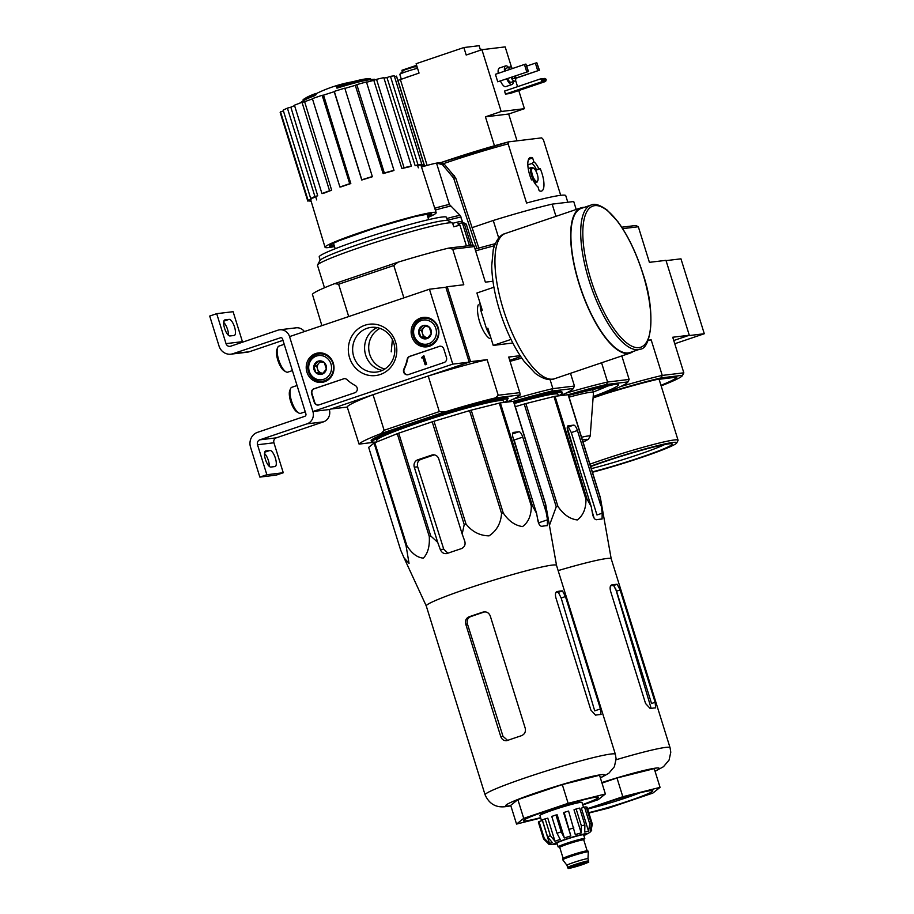 <?xml version="1.0" encoding="UTF-8"?>
<svg xmlns="http://www.w3.org/2000/svg" width="914" height="914" viewBox="0 0 914 914"><rect width="100%" height="100%" fill="white"/><g stroke="black" fill="none" stroke-linecap="round" stroke-linejoin="round"><path stroke-width="1.37" d="M429.443 289.212L452.773 364.115L312.896 411.506L289.555 336.603L429.443 289.212L445.849 287.225L469.179 362.138L452.773 364.115M306.921 372.124A14.818 13.881 83.1 0 1 318.975 352.884A14.818 13.881 83.1 0 1 333.896 366A14.818 13.881 83.1 0 1 322.528 382.281A14.818 13.881 83.1 0 1 306.921 372.124M411.837 336.581A14.818 13.881 83.1 0 1 423.89 317.341A14.818 13.881 83.1 0 1 438.8 330.445A14.818 13.881 83.1 0 1 427.444 346.737A14.818 13.881 83.1 0 1 411.837 336.581M349.559 357.682A25.866 24.232 83.1 0 1 377.425 324.653A25.866 24.232 83.1 0 1 390.712 367.325A25.866 24.232 83.1 0 1 349.559 357.682M439.131 346.383A3.93 3.679 83.1 0 1 443.793 348.942L446.478 357.557A3.93 3.679 83.1 0 1 444.147 362.481L408.318 374.626A3.93 3.679 83.1 0 1 403.874 369.016A39.313 36.823 83.1 0 0 407.21 359.225A3.93 3.679 83.1 0 1 409.643 356.369L439.543 346.337A3.93 3.679 83.1 0 1 440.034 346.2M343.424 378.807A3.93 3.679 83.1 0 1 347 379.63A39.313 36.823 83.1 0 0 355.215 385.502A3.93 3.679 83.1 0 1 354.781 392.769L318.952 404.902A3.93 3.679 83.1 0 1 314.29 402.343L311.605 393.728A3.93 3.679 83.1 0 1 313.936 388.793L343.835 378.762A3.93 3.679 83.1 0 1 344.327 378.636M469.179 362.138L329.291 409.529L312.896 411.506L289.555 336.603A9.825 9.209 -96.9 0 0 279.638 329.805A9.825 9.209 -96.9 0 0 277.902 330.205L230.694 346.2A3.93 3.679 -96.9 0 1 226.032 343.641L216.698 313.673L233.104 311.697L242.427 341.653A3.93 3.679 -96.9 0 0 242.621 342.156M319.546 353.867A14.544 13.63 83.1 0 1 321.762 352.987M325.201 381.515A14.544 13.63 83.1 0 1 322.836 381.195M424.45 318.323A14.544 13.63 83.1 0 1 426.667 317.444M430.117 345.972A14.544 13.63 83.1 0 1 427.752 345.641M353.718 356.529A22.496 21.079 83.1 0 1 371.038 327.406A22.496 21.079 83.1 0 1 394.654 347.217A22.496 21.079 83.1 0 1 376.431 372.078A22.496 21.079 83.1 0 1 353.718 356.529M382.292 370.433A22.496 21.079 83.1 0 1 365.669 355.089A22.496 21.079 83.1 0 1 377.116 327.612M407.827 374.751A3.93 3.679 83.1 0 1 404.285 368.97L403.874 369.016M439.543 346.337L410.055 356.323A3.93 3.679 83.1 0 0 407.61 359.179A39.313 36.823 83.1 0 1 404.285 368.97M425.147 364.789L426.598 364.378L423.925 355.763L421.708 357.465L422.919 357.625L425.147 364.789L426.198 364.423L423.513 355.809M422.954 357.751L421.88 358.025M318.46 405.028A3.93 3.679 83.1 0 1 314.702 402.297L312.017 393.683A3.93 3.679 83.1 0 1 314.347 388.747L343.835 378.762M418.761 330.651L422.999 325.624L429.26 327.098L431.271 333.576L427.044 338.603L420.783 337.14L418.761 330.651A6.809 6.375 83.1 0 1 429.26 327.098A6.809 6.375 83.1 0 1 427.044 338.603A6.809 6.375 83.1 0 1 418.761 330.651L421.503 330.32L423.513 336.809L427.843 337.814M414.179 335.792A12.19 11.414 83.1 0 1 427.306 320.22A12.19 11.414 83.1 0 1 433.567 340.328A12.19 11.414 83.1 0 1 414.179 335.792M413.322 336.192A13.756 12.887 83.1 0 1 423.913 318.392A13.756 12.887 83.1 0 1 438.366 330.502A13.756 12.887 83.1 0 1 427.215 345.709A13.756 12.887 83.1 0 1 413.322 336.192M427.981 337.677A5.895 5.53 83.1 0 1 423.616 327.806L421.503 330.32M425.113 326.035L423.616 327.806A5.895 5.53 83.1 0 1 425.913 326.195M423.513 336.809L420.783 337.14M313.856 366.194L318.095 361.167L324.344 362.641L326.367 369.13L322.128 374.146L315.878 372.684L313.856 366.194A6.809 6.375 83.1 0 1 324.344 362.641A6.809 6.375 83.1 0 1 322.128 374.146A6.809 6.375 83.1 0 1 313.856 366.194L316.587 365.863L318.609 372.352L322.928 373.369M309.275 371.335A12.19 11.414 83.1 0 1 322.402 355.763A12.19 11.414 83.1 0 1 328.663 375.883A12.19 11.414 83.1 0 1 309.275 371.335M308.418 371.735A13.756 12.887 83.1 0 1 319.009 353.935A13.756 12.887 83.1 0 1 333.45 366.046A13.756 12.887 83.1 0 1 322.311 381.252A13.756 12.887 83.1 0 1 308.418 371.735M323.076 373.22A5.895 5.53 83.1 0 1 318.7 363.349L316.587 365.863M320.208 361.578L318.7 363.349A5.895 5.53 83.1 0 1 320.997 361.75M318.609 372.352L315.878 372.684M304.419 331.565A9.825 9.209 -96.9 0 0 296.045 327.829L279.638 329.805M230.02 335.964L234.121 335.472A8.455 2.902 -108.7 0 0 234.327 335.427A8.455 2.902 -108.7 0 0 234.464 326.778A8.455 2.902 -108.7 0 0 229.106 319.363L225.004 319.866A8.455 2.902 -108.7 0 0 224.798 319.911A8.455 2.902 -108.7 0 0 224.661 328.56A8.455 2.902 -108.7 0 0 230.02 335.964M216.698 313.673L209.706 316.05L219.029 346.006A11.791 11.048 -96.9 0 0 230.945 354.164A11.791 11.048 -96.9 0 0 233.024 353.684L280.941 337.609M223.667 322.402A8.455 2.902 -108.7 0 1 228.466 335.301M230.945 354.164L247.34 352.187A11.791 11.048 -96.9 0 0 249.431 351.707L282.986 340.339M259.862 477.097L266.854 474.72L283.26 472.744L276.268 475.109L259.862 477.097L250.527 447.129A11.791 11.048 -96.9 0 1 257.52 432.345L304.728 416.35A1.965 1.839 -96.9 0 0 305.893 413.882L282.563 338.98A1.965 1.839 -96.9 0 0 280.232 337.689M264.5 453.493A8.455 2.902 -108.7 0 1 269.299 466.38M270.852 467.054L274.954 466.563A8.455 2.902 -108.7 0 0 275.16 466.506A8.455 2.902 -108.7 0 0 275.285 457.857A8.455 2.902 -108.7 0 0 269.938 450.453L265.837 450.945A8.455 2.902 -108.7 0 0 265.631 450.99A8.455 2.902 -108.7 0 0 265.494 459.639A8.455 2.902 -108.7 0 0 270.852 467.054M283.26 472.744L273.926 442.776A3.93 3.679 -96.9 0 1 276.257 437.852L323.465 421.857A9.825 9.209 -96.9 0 0 329.291 409.529L312.896 411.506A9.825 9.209 -96.9 0 1 307.07 423.833L323.465 421.857M266.854 474.72L257.52 444.764L273.926 442.776M307.07 423.833L259.85 439.828A3.93 3.679 -96.9 0 0 257.52 444.764M297.061 385.502L291.84 387.273A13.756 4.73 71.3 0 0 290.515 388.724L289.772 390.529A12.19 4.193 71.3 0 0 290.892 402.114A12.19 4.193 71.3 0 0 297.05 412.008L298.729 412.991A13.756 4.73 71.3 0 0 300.34 413.414A13.756 4.73 71.3 0 0 300.672 413.334L305.242 411.791M290.515 388.724A13.756 4.73 71.3 0 0 291.783 401.817A13.756 4.73 71.3 0 0 298.729 412.991M284.231 344.304L279.01 346.075A13.756 4.73 71.3 0 0 277.685 347.526L276.942 349.331A12.19 4.193 71.3 0 0 278.062 360.916A12.19 4.193 71.3 0 0 284.22 370.81L285.899 371.792A13.756 4.73 71.3 0 0 287.51 372.215A13.756 4.73 71.3 0 0 287.841 372.135L292.411 370.593M277.685 347.526A13.756 4.73 71.3 0 0 278.953 360.619A13.756 4.73 71.3 0 0 285.899 371.792M593.117 397.464L604.28 393.683A82.568 5.564 -17.3 0 1 661.21 377.882L682.529 375.311L683.821 372.821L672.738 337.243L689.293 335.244L673.755 340.511L687.899 335.724L704.294 333.736L680.964 258.833L666.055 260.627M674.761 343.744L704.294 333.736M404.011 557.791L400.686 550.171L368.662 447.369L374.077 443.073A76.273 5.141 162.7 0 1 374.797 442.719L397.259 433.693A76.273 5.141 162.7 0 1 398.71 433.156L432.196 421.811A76.273 5.141 162.7 0 1 434.001 421.24L469.545 410.626A76.273 5.141 162.7 0 1 471.201 410.158L499.284 403.12A76.273 5.141 162.7 0 1 500.358 402.891L513.439 401.315A76.273 5.141 162.7 0 1 513.645 401.383L545.658 504.185L556.535 565.412A68.219 4.604 162.7 0 0 556.523 565.389A68.219 4.604 162.7 0 0 554.261 564.932A68.219 4.604 162.7 0 0 482.101 583.783A68.219 4.604 162.7 0 0 426.267 605.959A68.219 4.604 162.7 0 0 426.278 605.993L404.011 557.791L409.049 563.401L406.09 545.864A76.273 5.141 162.7 0 1 406.821 545.521C411.666 553.381 417.184 557.586 423.353 558.134C427.878 553.393 429.854 546.172 429.272 536.484A76.273 5.141 162.7 0 1 430.734 535.947L437.692 542.333L440.32 549.565C441.816 552.856 444.135 554.135 447.277 553.416A73.406 4.947 -17.3 0 1 461.273 548.674C464.495 547.246 465.672 544.778 464.792 541.271L462.176 534.039L464.221 524.602A76.273 5.141 162.7 0 1 466.014 524.03C472.115 531.754 479.804 535.695 489.07 535.855C496.713 530.748 500.872 523.265 501.558 513.417A76.273 5.141 162.7 0 1 503.226 512.96C508.607 521.014 515.05 525.55 522.557 526.567C528.418 522.305 531.331 515.416 531.297 505.91A76.273 5.141 162.7 0 1 532.371 505.693L536.598 513.382L537.958 520.969C538.814 524.465 540.117 526.247 541.831 526.315A73.406 4.947 -17.3 0 1 547.303 525.653L547.406 525.63M446.283 553.644L447.277 553.416M545.658 504.185A76.273 5.141 162.7 0 0 545.464 504.105L546.161 512.228L522.762 437.109A5.895 2.022 71.3 0 0 518.969 431.739L513.497 432.402A5.895 2.022 71.3 0 0 513.36 432.425A5.895 2.022 71.3 0 0 513.2 438.263L536.598 513.382M547.303 525.653L547.52 519.815L546.161 512.228M522.762 437.109L514.171 440.022L523.231 470.482M537.512 518.489L538.78 522.774L547.52 519.815M398.71 433.156L430.734 535.947M397.259 433.693L429.272 536.484M432.196 421.811L464.221 524.602M434.001 421.24L466.014 524.03M374.797 442.719L406.821 545.521M374.077 443.073L406.09 545.864M560.282 395.659A82.568 5.564 -17.3 0 0 573.078 388.77A82.568 5.564 -17.3 0 0 573.169 388.519L551.862 391.089A82.568 5.564 -17.3 0 0 513.462 401.315L545.464 504.105M500.358 402.891L532.371 505.693M499.284 403.12L531.297 505.91M471.201 410.158L503.226 512.96M469.545 410.626L501.558 513.417M447.906 553.198L443.736 549.154L417.664 466.803C416.853 463.284 417.892 460.827 420.783 459.456L417.789 459.811A5.895 5.53 -96.9 0 0 414.305 467.214L437.692 542.333M462.176 534.039L438.777 458.919A5.895 5.53 -96.9 0 0 431.785 455.081L417.789 459.811M434.299 454.875A65.785 4.433 162.7 0 0 420.783 459.456M507.441 399.224A71.749 4.833 162.7 0 0 507.898 397.91A71.749 4.833 162.7 0 0 438.206 414.887A71.749 4.833 162.7 0 0 371.187 440.491A71.749 4.833 162.7 0 0 372.306 441.313M391.215 351.833L392.392 339.562M384.897 369.005A21.628 20.257 83.1 0 1 369.736 354.426A21.628 20.257 83.1 0 1 379.996 328.389M314.096 94.668A137.603 86.67 69.6 0 1 315.798 93.468L316.153 94.599A137.603 86.67 69.6 0 0 314.439 95.787L314.096 94.668A35.383 2.388 162.7 0 0 303.985 99.055A35.383 2.388 162.7 0 0 303.06 99.98L303.311 100.814M314.439 95.787A35.383 2.388 162.7 0 0 304.328 100.186A137.614 137.614 0 0 0 299.655 103.213M315.798 93.468A32.241 2.171 162.7 0 0 306.876 97.318A137.614 137.614 0 0 0 303.985 99.055M375.723 79.655A137.614 137.614 0 0 0 369.69 79.826A35.383 2.388 162.7 0 0 336.958 88.155L336.615 87.036A137.603 2.753 -107.4 0 1 336.501 86.453A32.241 2.171 162.7 0 1 365.966 78.912A137.614 137.614 0 0 1 369.336 78.707A35.383 2.388 162.7 0 0 336.615 87.036M370.89 79.769L370.627 78.935A35.383 2.388 162.7 0 0 369.336 78.707M374.534 79.667L374.397 79.244A135.523 116.923 -100.7 0 0 370.821 79.564M445.849 287.225L447.243 286.756L470.573 361.658L428.22 376.008L439.303 411.597L384.12 430.288L373.038 394.711L330.697 409.061L347.251 407.061A84.534 5.701 -17.3 0 1 373.038 394.711M447.243 286.756L463.798 284.757L452.716 249.179L474.286 246.574L473.543 245.101L448.785 248.082A84.534 5.701 -17.3 0 0 397.99 262.192L393.808 265.528L403.885 297.873M393.808 265.528L338.626 284.22L348.702 316.564M439.303 411.597L444.65 411.997L381.321 433.464L384.12 430.288M375.745 442.09L359.065 444.113A84.534 5.701 -17.3 0 1 381.321 433.464M520.215 394.917L495.457 397.898L498.21 395.248L519.78 392.643L520.215 394.917A84.534 5.701 -17.3 0 1 506.436 402.16M444.65 411.997A84.534 5.701 -17.3 0 1 495.457 397.898M520.752 356.586L509.715 360.322L520.752 356.586M489.687 338.534A19.125 6.569 -108.7 0 1 479.599 321.705A19.125 6.569 -108.7 0 1 478.262 304.819M498.21 395.248L487.128 359.659L470.573 361.658M519.78 392.643L508.698 357.054L520.157 355.672M492.966 281.238L485.368 282.152L474.286 246.574M397.99 262.192L334.65 283.648A84.534 5.701 -17.3 0 0 312.405 294.297L321.888 325.647M359.065 444.113L347.251 407.061M338.626 284.22L334.65 283.648M452.716 249.179L448.785 248.082M428.22 376.008A84.534 5.701 -17.3 0 1 487.128 359.659M466.414 245.957L459.936 225.152A19.662 1.325 162.7 0 0 453.778 226.798L452.636 223.256A70.766 4.776 162.7 0 0 452.384 222.993A70.766 4.776 162.7 0 0 383.652 239.754A70.766 4.776 162.7 0 0 317.558 264.991A70.766 4.776 162.7 0 0 317.501 265.346L324.481 287.761M447.46 220.503L446.455 217.292A66.642 4.49 162.7 0 0 381.492 232.819A66.642 4.49 162.7 0 0 319.203 256.925L320.197 260.147M452.384 222.993L447.871 220.64A67.156 4.524 162.7 0 0 382.646 236.532A67.156 4.524 162.7 0 0 319.934 260.49L317.558 264.991M322.174 95.307L323.556 95.136L350.816 183.565A57.776 3.896 -17.3 0 0 341.025 186.879L339.917 187.016L312.382 98.621A60.941 4.113 -17.3 0 1 322.174 95.307L349.708 183.691L350.816 183.565M361.761 180.024L361.818 179.784A60.941 4.113 -17.3 0 1 372.329 176.539L372.272 176.779A57.776 3.896 -17.3 0 0 361.761 180.024L334.216 91.697A57.011 3.839 162.7 0 0 323.556 95.136M334.216 91.697L334.296 91.389A60.941 4.113 -17.3 0 1 344.807 88.155L372.329 176.539M383.137 173.591L384.348 173.009A60.941 4.113 -17.3 0 1 393.98 170.335L392.757 170.918A57.776 3.896 -17.3 0 0 383.137 173.591L355.306 85.345A57.011 3.839 162.7 0 0 344.886 88.407M355.306 85.345L356.814 84.625A60.941 4.113 -17.3 0 1 366.445 81.952L393.98 170.335M401.886 168.564L404.068 167.73A60.941 4.113 -17.3 0 1 411.357 166.04L409.164 166.874A57.776 3.896 -17.3 0 0 401.886 168.564L373.815 80.375A57.011 3.839 162.7 0 0 366.537 82.249M373.815 80.375L376.545 79.347A60.941 4.113 -17.3 0 1 383.823 77.644L411.357 166.04M415.162 165.708L417.984 164.749A60.941 4.113 -17.3 0 1 421.811 164.28L418.989 165.24A57.776 3.896 -17.3 0 0 415.162 165.708L386.942 77.541A57.011 3.839 162.7 0 0 383.96 78.09M386.942 77.541L390.449 76.353A60.941 4.113 -17.3 0 1 394.277 75.896L421.811 164.28M394.528 76.707L396.436 76.125A60.941 4.113 -17.3 0 1 396.573 76.296L424.096 164.68A60.941 4.113 -17.3 0 1 423.753 165.354L421.24 166.131M310.806 200.189L307.858 201.103A60.941 4.113 -17.3 0 1 307.732 200.931L280.198 112.536A60.941 4.113 -17.3 0 1 280.541 111.862L283.431 110.971M283.18 110.16A60.941 4.113 -17.3 0 1 287.396 108.138L290.858 107.178L317.706 195.756A57.776 3.896 -17.3 0 0 313.491 197.778L310.714 198.555L283.18 110.16M294.559 105.613A57.011 3.839 162.7 0 0 290.858 107.178M294.445 105.213A60.941 4.113 -17.3 0 1 302.02 102.322L304.636 101.717L331.656 190.226A57.776 3.896 -17.3 0 0 324.07 193.117L321.968 193.608L294.445 105.213M312.474 98.906A57.011 3.839 162.7 0 0 304.636 101.717M427.981 217.463A58.188 3.919 162.7 0 0 436.172 212.688A58.188 3.919 162.7 0 0 379.447 226.249A58.188 3.919 162.7 0 0 325.053 247.294A58.188 3.919 162.7 0 0 328.857 247.534A58.188 3.919 162.7 0 0 334.513 246.574M316.667 199.903L315.593 196.35M418.338 167.833L417.412 164.943M420.68 164.669L420.931 165.445A57.776 3.896 -17.3 0 1 421.08 165.617L436.172 212.688M310.863 198.509L311.103 199.321A57.776 3.896 -17.3 0 0 310.749 199.983L325.053 247.294M310.897 200.166L310.68 199.458M417.984 164.749L390.449 76.353M404.068 167.73L376.545 79.347M384.348 173.009L356.814 84.625M361.818 179.784L334.296 91.389M339.917 187.016A60.941 4.113 -17.3 0 1 349.708 183.691M321.968 193.608A60.941 4.113 -17.3 0 1 329.554 190.718L302.02 102.322M329.554 190.718L331.656 190.226M310.714 198.555A60.941 4.113 -17.3 0 1 314.93 196.533L287.396 108.138M314.93 196.533L317.706 195.756M307.732 200.931A60.941 4.113 -17.3 0 1 308.075 200.257L280.541 111.862M308.075 200.257L311.103 199.321M311.126 201.24A60.941 4.113 -17.3 0 1 310.017 201.331L309.766 200.509M310.017 201.331L311.046 200.977M420.931 165.445L423.97 164.509L396.436 76.125M503.717 402.491L503.26 400.938A66.265 4.467 162.7 0 0 438.663 416.373A66.265 4.467 162.7 0 0 376.728 440.342L377.185 441.759M503.865 402.468A70.766 4.776 162.7 0 0 507.556 399.589A70.766 4.776 162.7 0 0 438.571 416.076A70.766 4.776 162.7 0 0 372.421 441.679A70.766 4.776 162.7 0 0 376.557 442.022M582.629 804.571A39.313 2.651 162.7 0 0 598.362 797.191A39.313 2.651 162.7 0 0 560.168 806.491A39.313 2.651 162.7 0 0 523.459 820.521A39.313 2.651 162.7 0 0 525.984 820.875A39.313 2.651 162.7 0 0 540.597 817.664M540.7 818.019L516.547 824.074L523.711 818.361L568.131 803.315L605.376 793.98L598.202 799.681L582.744 804.926M523.711 818.361L517.884 799.636L562.304 784.589L599.55 775.243L605.376 793.98M516.547 824.074L510.709 805.348L517.884 799.636M568.131 803.315L562.304 784.589M490.247 615.922L525.242 728.287C525.938 731.817 524.659 734.296 521.414 735.713A68.219 4.604 -17.3 0 0 507.43 740.454C504.322 741.185 502.094 739.894 500.758 736.581L465.763 624.216C464.975 620.686 466.026 618.241 468.928 616.859A68.219 4.604 162.7 0 1 482.923 612.117C486.374 611.352 488.807 612.62 490.247 615.922M484.009 611.877L484.546 611.923A63.58 4.284 162.7 0 0 470.55 616.664L468.928 616.859M507.67 740.431L502.997 736.307L467.442 624.011C466.631 620.492 467.66 618.047 470.55 616.664M506.436 740.683L507.43 740.454M600.978 714.497L600.441 708.91L565.446 596.556L562.487 590.901A68.219 4.604 162.7 0 0 557.014 591.552C555.426 592.181 555.049 594.226 555.872 597.71L590.867 710.064L595.517 715.148A68.219 4.604 -17.3 0 1 600.978 714.497L601.081 714.474M562.487 590.901L558.34 592.306A63.58 4.284 162.7 0 0 555.895 592.501M558.34 592.306L561.162 598.007L594.717 710.852L600.441 708.91M538.015 813.94A35.383 2.388 162.7 0 0 543.51 812.512M577.305 801.989A35.383 2.388 162.7 0 0 582.641 800.036M493.914 287.236L476.902 293.006L482.272 310.234L480.878 310.703L486.477 328.686L487.87 328.206L493.24 345.435L512.8 342.978M511.017 339.414L493.24 345.435M486.477 328.686A29.099 9.997 71.3 0 0 490.361 336.192M479.964 302.831A29.099 9.997 71.3 0 0 480.878 310.703M591.05 205.067L581.258 208.392A76.079 26.14 71.3 0 0 580.904 288.835A76.079 26.14 71.3 0 0 630.089 352.496L639.88 349.182C650.665 349.719 656.675 313.525 642.873 273.526C636.247 252.687 627.907 235.389 617.864 221.656L607.056 210.003C599.744 204.827 594.408 203.182 591.05 205.067A76.079 26.14 71.3 0 0 590.707 285.522A76.079 26.14 71.3 0 0 639.88 349.182M584.343 207.341A76.673 26.346 71.3 0 0 581.064 207.832A76.673 26.346 71.3 0 0 580.721 288.904A76.673 26.346 71.3 0 0 630.272 353.055A76.673 26.346 71.3 0 0 633.174 351.456M559.334 846.901A13.961 0.937 -17.3 0 1 558.134 846.878L556.969 843.142A13.961 0.937 -17.3 0 1 567.685 838.824A13.961 0.937 -17.3 0 1 582.709 834.779A13.961 0.937 -17.3 0 1 583.623 834.836L584.789 838.584A13.961 0.937 -17.3 0 1 583.806 839.281M573.215 866.986L584.092 863.456L573.215 866.986M566.966 865.307A11.014 0.743 -17.3 0 1 566.954 865.284A11.014 0.743 -17.3 0 1 575.409 861.891A11.014 0.743 -17.3 0 1 587.256 858.692A11.014 0.743 -17.3 0 1 587.976 858.737A11.014 0.743 -17.3 0 1 587.976 858.76L588.308 851.894A13.367 0.903 -17.3 0 0 588.308 851.871L588.068 851.117A13.367 0.903 -17.3 0 0 587.199 851.06A13.367 0.903 -17.3 0 0 572.815 854.944A13.367 0.903 -17.3 0 0 562.544 859.069L562.773 859.811A13.367 0.903 -17.3 0 1 573.044 855.687A13.367 0.903 -17.3 0 1 587.428 851.814A13.367 0.903 -17.3 0 1 588.308 851.871M567.651 867.546A11.014 0.743 -17.3 0 1 576.106 864.141A11.014 0.743 -17.3 0 1 587.953 860.954A11.014 0.743 -17.3 0 1 588.673 860.999C586.228 863.364 594.671 859.96 578.642 865.855C562.441 870.322 570.564 867.74 567.651 867.546L566.954 865.284L562.784 859.834A13.367 0.903 -17.3 0 1 562.773 859.811M558.134 846.878A13.961 0.937 -17.3 0 1 568.851 842.571A13.961 0.937 -17.3 0 1 583.875 838.526A13.961 0.937 -17.3 0 1 584.789 838.584M586.331 807.416L587.074 807.199L592.318 824.051L590.912 831.306A22.016 1.485 -17.3 0 0 590.924 831.203L590.661 830.358M584.526 807.073L589.77 823.925L588.559 831.26L581.361 808.147L584.526 807.073A25.558 1.725 -17.3 0 1 586.16 806.879L591.415 823.731L590.193 831.055A22.016 1.485 -17.3 0 1 590.924 831.203M576.128 808.981L581.373 825.833L581.201 832.94L574.003 809.827L576.128 808.981A25.558 1.725 -17.3 0 1 579.647 808.09L584.891 824.954L584.72 832.06A22.016 1.485 -17.3 0 1 588.559 831.26M564.132 812.397L570.827 835.91L563.63 812.809L564.132 812.397A25.558 1.725 -17.3 0 1 568.588 811.072L575.283 834.585A22.016 1.485 -17.3 0 1 581.201 832.94M561.207 831.854A25.558 1.725 162.7 0 0 557.014 833.271L551.759 816.419A25.558 1.725 -17.3 0 1 555.963 815.002L561.207 831.854L564.395 837.967A22.016 1.485 -17.3 0 1 570.827 835.91M557.014 833.271L560.202 839.383A22.016 1.485 -17.3 0 0 554.992 841.28L550.388 835.693A25.558 1.725 162.7 0 0 547.577 836.824L552.17 842.411A22.016 1.485 -17.3 0 0 549.577 843.656L544.276 838.401A25.558 1.725 162.7 0 0 543.59 838.938L548.903 844.193A22.016 1.485 -17.3 0 0 548.891 844.296L548.846 844.182M557.197 843.885L549.04 844.41A22.016 1.485 -17.3 0 1 548.891 844.296M547.577 836.824L542.322 819.972A25.558 1.725 -17.3 0 1 545.132 818.841L550.388 835.693M543.59 838.938L538.346 822.086A25.558 1.725 -17.3 0 1 539.02 821.549L544.276 838.401M541.568 820.795L539.934 815.574A22.016 1.485 -17.3 0 1 556.843 808.776A22.016 1.485 -17.3 0 1 580.539 802.389A22.016 1.485 -17.3 0 1 581.978 802.481L583.52 807.416M564.395 837.967L557.197 814.854L555.963 815.002M554.992 841.28L547.794 818.167L545.132 818.841M549.577 843.656L542.379 820.544L539.02 821.549M611.215 558.82A68.219 4.604 162.7 0 0 611.203 558.785L600.338 497.582A76.273 5.141 162.7 0 0 600.144 497.502L602.2 513.211L602.086 519.026M616.105 759.751A68.219 4.604 162.7 0 1 670.042 747.675L611.203 558.785A68.219 4.604 162.7 0 0 608.941 558.328A68.219 4.604 162.7 0 0 558.146 570.599M600.841 505.625L577.442 430.505A5.895 2.022 71.3 0 0 573.649 425.136L568.177 425.798A5.895 2.022 71.3 0 0 568.04 425.821A5.895 2.022 71.3 0 0 567.88 431.659L591.278 506.779L592.638 514.365C593.494 517.872 594.797 519.655 596.511 519.712A73.406 4.947 -17.3 0 1 601.983 519.049M591.278 506.779L587.051 499.09A76.273 5.141 162.7 0 0 585.977 499.307C586.023 508.71 583.132 515.587 577.305 519.94C569.833 519.026 563.355 514.491 557.906 506.356A76.273 5.141 162.7 0 0 556.238 506.813L549.554 525.013M587.051 499.09L555.038 396.288L568.12 394.711A76.273 5.141 162.7 0 1 568.325 394.779L600.338 497.582M568.12 394.711L600.144 497.502M555.038 396.288A76.273 5.141 162.7 0 0 553.964 396.516L585.977 499.307M515.29 406.684L524.225 404.022A76.273 5.141 162.7 0 1 525.881 403.554L557.906 506.356M524.225 404.022L556.238 506.813M525.881 403.554L553.964 396.516M577.442 430.505L571.307 432.585L568.348 426.929A68.413 4.616 162.7 0 0 567.308 426.987M571.307 432.585L596.968 514.982L602.2 513.211M558.397 395.888L557.94 394.334A66.265 4.467 162.7 0 0 514.308 403.497M594.123 518.158L592.089 511.292M579.922 470.333L567.24 427.615M611.512 584.994L611.695 584.949A68.219 4.604 162.7 0 1 617.167 584.286L620.126 589.953L655.121 702.306L655.658 707.893A68.219 4.604 -17.3 0 0 650.197 708.544L645.547 703.46L610.552 591.107C609.729 587.633 610.106 585.577 611.695 584.949L611.34 585.074M620.126 589.953L616.55 591.164L613.648 585.486A64.288 4.33 162.7 0 0 610.655 585.76M616.55 591.164L651.545 703.517L655.121 702.306M440.331 162.543L436.526 163.126A21.628 1.462 162.7 0 0 421.525 167.011M478.833 248.071L455.698 177.899L444.524 164.451L440.331 162.566M436.675 163.069L442.479 164.691L453.652 178.139L476.88 248.619M436.526 163.126L449.402 204.485L460.062 215.361A28.962 1.954 162.7 0 0 446.843 218.537M462.724 222.273L460.062 215.361M495.205 243.707A82.568 5.564 162.7 0 0 475.086 249.122M452.659 223.336A15.732 1.063 162.7 0 1 461.353 221.554L466.254 224.113A19.662 1.325 162.7 0 1 466.289 224.136L472.846 245.18M466.254 224.113A19.662 1.325 162.7 0 0 464.472 224.181L471.087 245.398M573.169 388.519L574.46 386.039L552.89 388.644L550.034 379.47M573.078 388.77L574.369 386.325A84.534 5.701 -17.3 0 0 574.46 386.039L570.496 373.312M513.862 402.069A70.766 4.776 -17.3 0 1 557.266 391.58A70.766 4.776 -17.3 0 1 561.893 391.866L562.236 392.986A70.766 4.776 162.7 0 0 514.205 403.188M512.994 399.269A84.534 5.701 -17.3 0 1 552.89 388.644L551.862 391.089M510.035 361.35A84.534 5.701 -17.3 0 1 521.78 358.105M494.394 245.763A84.534 5.701 162.7 0 0 475.623 250.87M459.936 225.152L457.823 223.839A17.697 1.188 162.7 0 1 462.358 222.867L464.472 224.181M462.358 222.867L469.442 245.592M558.545 395.865A70.766 4.776 162.7 0 0 562.236 392.986M601.983 783.07L616.984 777.985L654.23 768.64L660.057 787.365L652.882 793.078L608.473 808.125L588.89 813.037M587.531 808.662L622.811 796.711L616.984 777.985M622.811 796.711L660.057 787.365M589.953 808.399A35.383 2.388 162.7 0 0 640.177 792.746M588.776 812.649A38.925 2.628 162.7 0 0 630.991 800.161A38.925 2.628 162.7 0 0 652.665 790.701A38.925 2.628 162.7 0 0 627.198 796.231A38.925 2.628 162.7 0 0 587.713 809.256M560.705 195.322L543.35 139.602L541.682 137.865L508.63 141.853L508.138 143.852L526.567 203.034A78.638 5.301 -17.3 0 1 560.613 195.333A78.638 5.301 -17.3 0 1 565.755 195.653L567.8 202.245M535.33 170.027L538.883 168.907A13.927 4.787 71.3 0 0 533.822 161.755L532.039 163.446L527.824 164.874M538.883 168.907L540.265 168.736A17.697 6.078 -108.7 0 1 541.568 191.072A17.697 6.078 -108.7 0 1 539.146 190.66L537.958 186.867A13.927 4.787 71.3 0 1 532.908 179.727L531.525 179.898A17.697 6.078 -108.7 0 1 530.211 157.562A17.697 6.078 -108.7 0 1 532.645 157.962L533.822 161.755M536.427 169.661A12.979 4.456 71.3 0 0 532.039 163.446M528.68 168.45A12.979 4.456 71.3 0 0 528.063 167.559M472.104 227.643L493.252 220.48A84.534 5.701 -17.3 0 1 552.159 204.13L573.729 201.526L576.208 209.477M593.14 397.156L602.909 393.843A82.568 5.564 162.7 0 0 627.758 382.166A82.568 5.564 162.7 0 0 627.849 381.915L629.14 379.424L621.817 355.923M601.572 362.778L607.57 382.041L606.53 384.486L627.849 381.915M606.53 384.486A82.568 5.564 162.7 0 0 568.142 394.711M565.8 393.214A84.534 5.701 162.7 0 1 607.57 382.041L629.14 379.424A84.534 5.701 162.7 0 1 629.049 379.721L627.758 382.166M583.041 442.022L588.296 439.371L590.193 436.127L593.494 392.529A46.591 3.142 162.7 0 0 593.483 392.449A46.591 3.142 162.7 0 0 590.433 392.266A46.591 3.142 162.7 0 0 569.056 397.144M498.724 238.028L493.252 220.48M555.963 216.332L552.159 204.13M537.306 174.368A7.072 2.434 71.3 0 0 533.57 168.142A7.072 2.434 71.3 0 0 532.542 175.454A7.072 2.434 71.3 0 0 537.798 180.618A7.072 2.434 71.3 0 0 537.306 174.368M533.57 168.142L532.736 167.662A7.86 2.708 71.3 0 0 531.617 167.456A7.86 2.708 71.3 0 0 531.582 175.774A7.86 2.708 71.3 0 0 536.667 182.354A7.86 2.708 71.3 0 0 537.432 181.52L537.798 180.618M535.535 182.743A17.697 6.078 -108.7 0 1 535.787 184.651M528.532 159.356L532.645 157.962M535.524 170.347L540.265 168.736M417.138 66.962A18.828 18.828 0 0 0 414.362 66.836L404.719 69.807M417.561 68.299A11.014 0.743 162.7 0 0 406.536 71.555A11.014 0.743 162.7 0 0 399.864 74.297A11.014 0.743 162.7 0 0 399.829 74.377L401.303 79.084M505.465 94.073L509.978 93.525L545.647 81.449L546.115 79.221L544.721 78.444L540.208 78.992L504.539 91.08L505.465 94.073L541.134 81.986L545.647 81.449M526.772 71.966L524.43 64.471L495.411 74.308L497.742 81.792L528.498 71.521L497.742 81.792M498.21 73.36A9.825 3.382 -108.7 0 1 499.432 68.013L505.728 65.877A9.825 3.382 71.3 0 0 504.505 71.223M506.756 78.981A9.825 3.382 71.3 0 0 512.034 84.499L505.75 86.636A9.825 3.382 -108.7 0 1 500.472 81.106M494.451 145.772L485.437 116.832L501.18 111.497L481.929 49.699L505.168 46.888L511.6 67.533M501.18 111.497L524.419 108.686L518.764 90.555M517.553 86.67L515.542 80.192M517.038 140.836L508.675 114.022L524.419 108.686M424.633 166.097L397.944 80.421L419.046 73.074L416.121 63.717L463.866 47.539L466.197 55.034L481.929 49.699M480.501 50.19L479.107 45.7L463.866 47.539M416.601 65.248A12.19 0.823 -17.3 0 1 413.288 66.425L401.92 70.275L402.331 71.612M485.437 116.832L508.675 114.022M508.572 67.407A9.825 3.382 71.3 0 0 505.728 65.877M512.034 84.499A9.825 3.382 71.3 0 0 513.36 81.563M512.48 68.516A7.472 2.571 71.3 0 0 509.989 66.928L506.493 68.116A7.472 2.571 71.3 0 0 505.476 70.892M507.578 78.695A7.472 2.571 71.3 0 0 511.28 82.26L514.776 81.083A7.472 2.571 71.3 0 0 515.553 75.999M509.989 66.928A7.472 2.571 71.3 0 0 508.972 69.715M511.075 77.519A7.472 2.571 71.3 0 0 514.776 81.083M512.023 77.199A4.913 1.691 71.3 0 0 513.965 78.661A4.913 1.691 71.3 0 0 514.605 76.319M515.793 78.067L539.431 70.207L515.793 78.296M526.795 66.059L535.376 63.146L537.706 70.641M535.376 63.146L536.826 62.746L539.169 70.229M536.826 62.746L539.431 70.207M524.43 64.471L525.893 64.06L528.223 71.555M525.893 64.06L528.498 71.521M541.134 81.986L541.842 80.512L546.344 79.964M541.842 80.512L541.602 79.758L546.115 79.221M541.602 79.758L540.208 78.992M410.043 76.125A11.014 0.743 162.7 0 0 406.364 77.37M682.529 375.311A82.568 5.564 -17.3 0 1 682.438 375.563A82.568 5.564 -17.3 0 1 661.142 385.879M593.083 397.921L605.297 393.785A76.673 5.164 -17.3 0 1 656.378 379.607L676.874 377.128A76.673 5.164 -17.3 0 1 660.971 385.308M689.293 335.244L665.963 260.341L649.408 262.341L638.326 226.752L635.858 225.495L621.737 227.198M638.326 226.752L622.674 228.649M648.117 340.214L651.168 339.848L662.25 375.426L661.21 377.882M682.438 375.563L683.729 373.106A84.534 5.701 -17.3 0 0 683.821 372.821L662.25 375.426A84.534 5.701 -17.3 0 0 620.48 386.611M647.957 340.602A84.534 5.701 -17.3 0 1 651.168 339.848M592.455 472.252A57.011 3.839 162.7 0 0 647.078 455.549A57.011 3.839 162.7 0 0 676.726 442.959L678.017 440.514A58.976 3.976 162.7 0 0 678.062 440.217A58.976 3.976 162.7 0 0 647.5 446.066A58.976 3.976 162.7 0 0 589.941 464.175M676.726 442.959A57.011 3.839 162.7 0 0 648.312 448.043A57.011 3.839 162.7 0 0 590.57 466.197M592.341 471.875A52.292 3.53 162.7 0 0 646.609 455.332A52.292 3.53 162.7 0 0 672.087 443.884A52.292 3.53 162.7 0 0 641.685 450.225A52.292 3.53 162.7 0 0 590.684 466.574M591.324 468.619A49.15 3.313 162.7 0 0 664.741 444.535M226.032 343.641L242.427 341.653M233.024 353.684L249.431 351.707M259.85 439.828L276.257 437.852M264.694 452.224L269.938 450.453M223.861 321.145L229.106 319.363M518.969 431.739L512.583 433.899M417.664 466.803L414.305 467.214M443.736 549.154L440.32 549.565M433.899 454.818L431.785 455.081M427.786 216.858A53.663 3.622 162.7 0 0 381.355 225.975A53.663 3.622 162.7 0 0 332.879 246.174A53.663 3.622 162.7 0 0 334.318 245.969M330.034 245.146A52.886 3.565 162.7 0 0 333.347 245.18A52.886 3.565 162.7 0 0 334.044 245.089M427.512 215.978A52.886 3.565 162.7 0 0 430.848 213.739M600.327 777.757A51.698 3.485 162.7 0 0 556.158 786.326A51.698 3.485 162.7 0 0 509.144 805.874A51.698 3.485 162.7 0 0 510.8 805.645M556.523 565.389L615.362 754.279A68.219 4.604 162.7 0 0 548.857 770.182A68.219 4.604 162.7 0 0 485.094 794.849C489.287 804.137 496.325 808.033 506.219 806.548L510.857 805.817M502.997 736.307L500.758 736.581M467.442 624.011L465.763 624.216M565.446 596.556L561.162 598.007M642.771 273.526A74.502 25.603 71.3 0 0 584.766 216.755A74.502 25.603 71.3 0 0 623.051 339.688A74.502 25.603 71.3 0 0 642.771 273.526M581.064 207.832L505.362 233.481A76.673 26.346 71.3 0 0 505.008 314.553A76.673 26.346 71.3 0 0 554.57 378.716L630.272 353.055M583.84 835.533A17.697 1.188 162.7 0 0 572.552 837.053A17.697 1.188 162.7 0 0 554.558 844.319A17.697 1.188 162.7 0 0 557.186 843.839M587.371 862.188A10.031 0.674 -17.3 0 1 577.02 866.346A10.031 0.674 -17.3 0 1 570.976 867.078A10.031 0.674 -17.3 0 1 587.371 862.188M563.15 858.726L563.184 858.463A12.579 0.845 -17.3 0 1 572.838 854.579A12.579 0.845 -17.3 0 1 586.377 850.923A12.579 0.845 -17.3 0 1 587.199 850.98L587.382 851.174M563.184 858.463L559.734 847.415A12.579 0.845 -17.3 0 1 569.399 843.531A12.579 0.845 -17.3 0 1 582.938 839.875A12.579 0.845 -17.3 0 1 583.76 839.932L583.943 839.075L581.944 840.046M561.276 846.478A13.561 0.914 -17.3 0 1 565.035 843.896A13.561 0.914 -17.3 0 1 583.52 838.641A13.561 0.914 -17.3 0 1 581.967 840.035M591.415 823.731A25.558 1.725 162.7 0 0 589.77 823.925M584.891 824.954A25.558 1.725 162.7 0 0 581.373 825.833M573.843 827.924A25.558 1.725 162.7 0 0 569.388 829.249M573.649 425.136L568.348 426.929M449.402 204.485A21.628 1.462 162.7 0 0 434.756 208.266M450.465 206.198A22.153 1.497 162.7 0 0 435.338 210.094M461.113 217.075A29.488 1.988 162.7 0 0 447.414 220.365M455.698 177.899A34.206 2.308 162.7 0 0 453.652 178.139M454.498 175.785A33.658 2.274 162.7 0 0 452.453 176.036M444.524 164.451A27.146 1.828 162.7 0 0 442.479 164.691M655.007 771.153A51.698 3.485 162.7 0 0 648.826 769.36A51.698 3.485 162.7 0 0 601.823 782.567M617.167 584.286L613.648 585.486M508.447 141.91A76.673 5.164 162.7 0 0 440.936 162.589L508.55 141.876M508.138 143.852A78.638 5.301 162.7 0 0 443.598 163.606M593.186 396.573A72.732 4.901 162.7 0 0 613.694 384.383A72.732 4.901 162.7 0 0 568.497 395.328M593.335 391.957A68.801 4.639 162.7 0 0 609.649 385.045M590.193 436.127A30.47 2.057 162.7 0 0 588.193 435.955A30.47 2.057 162.7 0 0 581.555 437.258M583.029 441.988A26.814 1.805 162.7 0 0 585.68 439.417A26.814 1.805 162.7 0 0 582.412 440M400.332 79.415L427.112 165.4M427.215 345.709L431.796 345.161M423.913 318.392L428.495 317.832M322.311 381.252L326.881 380.704M319.009 353.935L323.579 353.375M333.439 243.147L335.187 248.757M426.907 214.036L428.655 219.646M352.941 81.712A137.614 137.614 0 0 0 315.901 93.788M430.871 213.522L414.796 216.584L376.568 227.472L338.808 240.77L329.885 244.975M371.838 439.794L372.421 441.679M506.973 397.704L507.556 399.589M615.362 754.279L616.105 758.826L614.402 766.675L608.793 773.313L600.384 777.928M426.267 605.959L485.094 794.849M505.362 233.481C500.072 234.772 496.039 240.131 493.263 249.579L491.721 265.7C492.006 280.415 495.057 296.662 500.883 314.439C507.121 333.004 514.788 348.554 523.905 361.076L535.273 373.346C543.224 379.116 549.657 380.909 554.57 378.716M588.673 860.999L587.976 858.737M587.199 850.98L583.76 839.932M561.299 846.467L559.105 846.81L559.734 847.415M591.724 830.118L589.896 832.38L583.852 835.579M577.591 802.915L577.145 801.498M543.807 813.437L543.362 812.02M651.156 708.384L615.453 588.102M670.042 747.675L670.785 752.222L669.071 760.071L663.473 766.709L655.064 771.325M568.497 395.339L615.351 384.223M592.363 388.861L593.483 392.449M534.679 183.029L536.667 182.354M528.212 168.61L531.617 167.456M482.775 49.596A18.828 18.828 0 0 0 480.158 49.082M404.422 69.99A18.828 18.828 0 0 0 399.864 74.297M659.085 379.276L678.062 440.217"/></g></svg>
